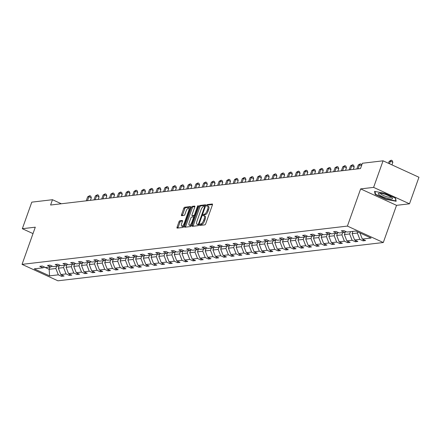 <?xml version="1.0" encoding="UTF-8"?>
<svg xmlns="http://www.w3.org/2000/svg" width="441" height="441" viewBox="0 0 441 441"><rect width="100%" height="100%" fill="white"/><g stroke="black" fill="none" stroke-linecap="round" stroke-linejoin="round"><path stroke-width="0.66" d="M199.608 224.778A0.794 0.303 -65.4 0 0 199.619 225.456A0.794 0.303 -65.4 0 0 199.685 225.467L204.856 224.86A1.13 0.43 -65.4 0 0 205.715 223.758L212.397 204.988A1.13 0.43 -65.4 0 0 212.38 204.018A1.13 0.43 -65.4 0 0 212.281 204.001L207.116 204.613A0.794 0.303 -65.4 0 0 206.515 205.379A0.794 0.303 -65.4 0 0 206.526 206.063A0.794 0.303 -65.4 0 0 206.592 206.068L207.264 205.991A3.622 1.373 -65.4 0 1 207.584 206.035A3.622 1.373 -65.4 0 1 207.634 209.144L207.077 210.71A3.622 1.373 -65.4 0 1 204.332 214.232L203.659 214.309A0.794 0.303 -65.4 0 0 203.058 215.081A0.794 0.303 -65.4 0 0 203.069 215.759A0.794 0.303 -65.4 0 0 203.141 215.77L203.808 215.688A3.622 1.373 -65.4 0 1 204.128 215.737A3.622 1.373 -65.4 0 1 204.177 218.846L203.621 220.406A3.622 1.373 -65.4 0 1 200.875 223.929L200.208 224.006A0.794 0.303 -65.4 0 0 199.608 224.778M204.128 215.737L205.098 216.178A3.622 1.373 -65.4 0 1 205.148 219.287L204.591 220.853A3.622 1.373 -65.4 0 1 201.846 224.375L201.179 224.452A0.794 0.303 -65.4 0 0 200.578 225.224A0.794 0.303 -65.4 0 0 200.534 225.368M212.512 204.536L208.086 205.054A0.794 0.303 -65.4 0 0 207.485 205.826A0.794 0.303 -65.4 0 0 207.435 205.991M207.584 206.035L208.554 206.482A3.622 1.373 -65.4 0 1 208.604 209.591L208.047 211.156A3.622 1.373 -65.4 0 1 205.302 214.673L204.63 214.75A0.794 0.303 -65.4 0 0 204.029 215.522A0.794 0.303 -65.4 0 0 203.979 215.693M179.818 220.759A1.13 0.43 -65.4 0 0 178.963 221.862L177.084 227.126A1.13 0.43 -65.4 0 0 177.1 228.102A1.13 0.43 -65.4 0 0 177.199 228.113L182.943 227.44A1.13 0.43 -65.4 0 0 183.798 226.338L190.484 207.568A1.13 0.43 -65.4 0 0 190.468 206.597A1.13 0.43 -65.4 0 0 190.369 206.581L184.63 207.259A1.13 0.43 -65.4 0 0 183.77 208.356L181.505 214.717A1.13 0.43 -65.4 0 0 181.521 215.688A1.13 0.43 -65.4 0 0 181.62 215.704L184.079 215.412A1.13 0.43 -65.4 0 0 184.933 214.315L186.058 211.162A3.026 1.147 -65.4 0 1 188.621 208.251A3.026 1.147 -65.4 0 1 188.66 210.853L184.261 223.212A3.026 1.147 -65.4 0 1 181.698 226.117A3.026 1.147 -65.4 0 1 181.659 223.515L182.392 221.459A1.13 0.43 -65.4 0 0 182.376 220.483A1.13 0.43 -65.4 0 0 182.276 220.472L179.818 220.759L180.788 221.206A1.13 0.43 -65.4 0 0 179.934 222.308L178.054 227.573A1.13 0.43 -65.4 0 0 177.944 228.025M35.291 227.187L22.331 228.708L31.791 202.149L52.479 199.712L50.588 205.026L360.479 168.567L362.375 163.253L383.064 160.816L373.604 187.381L360.644 188.902L347.403 226.09L22.05 264.368L35.291 227.187M192.215 225.345A1.13 0.43 -65.4 0 0 192.232 226.321A1.13 0.43 -65.4 0 0 192.331 226.332L198.07 225.66A1.13 0.43 -65.4 0 0 198.93 224.557L205.611 205.787A1.13 0.43 -65.4 0 0 205.594 204.817A1.13 0.43 -65.4 0 0 205.495 204.8L199.756 205.478A1.13 0.43 -65.4 0 0 198.897 206.575L192.215 225.345L193.186 225.792A1.13 0.43 -65.4 0 0 193.07 226.244M190.506 226.547L184.768 227.225A1.13 0.43 -65.4 0 1 184.663 227.209A1.13 0.43 -65.4 0 1 184.652 226.239L191.333 207.468A1.13 0.43 -65.4 0 1 192.193 206.366L194.646 206.079A1.13 0.43 -65.4 0 1 194.751 206.09A1.13 0.43 -65.4 0 1 194.762 207.061L192.055 214.673A1.13 0.43 -65.4 0 0 192.067 215.649A1.13 0.43 -65.4 0 0 192.166 215.66L193.797 215.467A1.13 0.43 -65.4 0 0 194.657 214.37L197.48 206.443A0.794 0.303 -65.4 0 1 198.147 205.682A0.794 0.303 -65.4 0 1 198.158 206.366L191.361 225.45A1.13 0.43 -65.4 0 1 190.506 226.547M22.331 228.708L33.009 233.598M360.644 188.902L396.531 205.341L409.491 203.814L373.604 187.381M409.491 203.814L418.95 177.254L383.064 160.816M44.569 267.108L43.009 267.819L39.762 266.331L42.242 266.039L45.489 267.527L50.743 266.91L47.496 265.421L49.971 265.129L53.218 266.618L58.471 266L55.224 264.512L57.705 264.22L60.952 265.708L66.205 265.091L62.953 263.602L65.433 263.31L68.68 264.798L73.934 264.181L70.687 262.693L73.162 262.401L76.414 263.889L81.668 263.271L78.415 261.783L80.896 261.491L84.143 262.979L89.396 262.362L86.149 260.874L88.624 260.581L91.877 262.07L97.13 261.452L93.878 259.964L96.359 259.672L99.605 261.16L104.859 260.543L101.612 259.054L104.087 258.762L107.339 260.251L112.593 259.633L109.34 258.145L111.821 257.853L115.068 259.341L120.321 258.724L117.074 257.235L119.55 256.943L122.802 258.432L128.055 257.814L124.803 256.326L127.284 256.034L130.53 257.522L135.784 256.905L132.537 255.416L135.012 255.124L138.265 256.612L143.518 255.995L140.266 254.507L142.746 254.214L145.993 255.703L151.246 255.085L148 253.597L150.475 253.305L153.727 254.793L158.981 254.176L155.728 252.687L158.209 252.395L161.456 253.884L166.709 253.266L163.462 251.778L165.937 251.486L169.19 252.974L174.443 252.357L171.191 250.868L173.671 250.576L176.918 252.065L182.172 251.447L178.925 249.959L181.4 249.667L184.652 251.155L189.906 250.538L186.653 249.049L189.134 248.757L192.381 250.245L197.634 249.628L194.387 248.14L196.862 247.848L200.115 249.336L205.368 248.718L202.116 247.23L204.596 246.938L207.843 248.426L213.097 247.809L209.85 246.321L212.325 246.028L215.577 247.517L220.831 246.899L217.578 245.411L220.059 245.119L223.306 246.607L228.559 245.99L225.312 244.501L227.788 244.209L231.04 245.698L236.293 245.08L233.041 243.592L235.522 243.3L238.768 244.788L244.022 244.171L240.775 242.682L243.25 242.39L246.502 243.879L251.756 243.261L248.504 241.773L250.984 241.481L254.231 242.969L259.484 242.352L256.238 240.863L258.713 240.571L261.965 242.059L267.218 241.442L263.966 239.954L266.447 239.661L269.694 241.15L274.947 240.532L271.7 239.044L274.175 238.752L277.428 240.24L282.681 239.623L279.429 238.134L281.909 237.842L285.156 239.331L290.41 238.713L287.163 237.225L289.638 236.933L292.89 238.421L298.144 237.804L294.891 236.315L297.372 236.023L300.619 237.512L305.872 236.894L302.625 235.406L305.1 235.114L308.353 236.602L313.606 235.985L310.354 234.496L312.834 234.204L316.081 235.692L321.335 235.075L318.088 233.587L320.563 233.295L323.815 234.783L329.063 234.165L325.816 232.677L328.297 232.385L331.544 233.873L336.797 233.256L333.55 231.768L336.025 231.475L339.272 232.964L344.526 232.346L341.279 230.858L343.76 230.566L347.006 232.054L355.777 231.023L371.102 238.041L362.331 239.072L365.578 240.56L363.103 240.852L359.85 239.364L354.597 239.981L357.849 241.47L355.369 241.762L352.122 240.273L346.869 240.891L350.115 242.379L347.64 242.671L344.388 241.183L339.135 241.8L342.387 243.289L339.906 243.581L336.659 242.092L331.406 242.71L334.653 244.198L332.178 244.49L328.925 243.002L323.672 243.619L326.924 245.108L324.444 245.4L321.197 243.912L315.943 244.529L319.19 246.017L316.715 246.31L313.463 244.821L308.215 245.439L311.462 246.927L308.981 247.219L305.734 245.731L300.481 246.348L303.728 247.836L301.253 248.129L298.006 246.64L292.752 247.258L295.999 248.746L293.519 249.038L290.272 247.55L285.018 248.167L288.265 249.656L285.79 249.948L282.543 248.459L277.29 249.077L280.537 250.565L278.056 250.857L274.809 249.369L269.556 249.986L272.803 251.475L270.327 251.767L267.081 250.279L261.827 250.896L265.074 252.384L262.593 252.676L259.347 251.188L254.093 251.805L257.346 253.294L254.865 253.586L251.618 252.098L246.365 252.715L249.612 254.203L247.136 254.496L243.884 253.007L238.631 253.625L241.883 255.113L239.402 255.405L236.155 253.917L230.902 254.534L234.149 256.023L231.674 256.315L228.421 254.826L223.168 255.444L226.42 256.932L223.94 257.224L220.693 255.736L215.44 256.353L218.686 257.842L216.211 258.134L212.959 256.645L207.705 257.263L210.958 258.751L208.477 259.043L205.23 257.555L199.977 258.172L203.224 259.661L200.749 259.953L197.496 258.465L192.243 259.082L195.495 260.57L193.015 260.863L189.768 259.374L184.514 259.992L187.761 261.48L185.286 261.772L182.034 260.284L176.78 260.901L180.033 262.389L177.552 262.682L174.305 261.193L169.052 261.811L172.299 263.299L169.824 263.591L166.571 262.103L161.318 262.72L164.57 264.209L162.09 264.501L158.843 263.012L153.589 263.63L156.836 265.118L154.361 265.41L151.109 263.922L145.855 264.539L149.108 266.028L146.627 266.32L143.38 264.832L138.127 265.449L141.374 266.937L138.898 267.229L135.646 265.741L130.393 266.358L133.645 267.847L131.164 268.139L127.918 266.651L122.664 267.268L125.911 268.756L123.436 269.049L120.184 267.56L114.93 268.178L118.182 269.666L115.702 269.958L112.455 268.47L107.202 269.087L110.448 270.576L107.973 270.868L104.721 269.379L99.468 269.997L102.72 271.485L100.239 271.777L96.992 270.289L91.739 270.906L94.986 272.395L92.511 272.687L89.258 271.198L84.005 271.821L87.257 273.304L84.777 273.596L81.53 272.108L76.276 272.731L79.523 274.214L77.048 274.506L73.796 273.018L68.542 273.64L71.795 275.123L69.314 275.416L66.067 273.927L60.814 274.55L64.061 276.033L61.586 276.325L58.333 274.837L49.563 275.873L34.238 268.856L43.009 267.819M347.403 226.09L383.29 242.522L57.936 280.807L22.05 264.368M64.403 265.306L63.581 267.604L58.328 268.222L59.243 265.647M58.328 268.222L60.814 274.55M63.581 267.604L66.067 273.927M52.297 266.199L50.743 266.91M72.131 264.396L71.315 266.695L66.062 267.312L66.977 264.738M66.062 267.312L68.542 273.64M71.315 266.695L73.796 273.018M60.031 265.289L58.471 266M79.865 263.486L79.044 265.785L73.79 266.403L74.705 263.828M73.79 266.403L76.276 272.731M79.044 265.785L81.53 272.108M67.76 264.38L66.205 265.091M87.594 262.577L86.778 264.87L81.524 265.493L82.439 262.919M81.524 265.493L84.005 271.821M86.778 264.87L89.258 271.198M75.494 263.47L73.934 264.181M95.328 261.667L94.506 263.961L89.253 264.583L90.168 262.009M89.253 264.583L91.739 270.906M94.506 263.961L96.992 270.289M83.222 262.56L81.668 263.271M103.056 260.758L102.24 263.051L96.987 263.674L97.902 261.1M96.987 263.674L99.468 269.997M102.24 263.051L104.721 269.379M90.956 261.651L89.396 262.362M110.785 259.848L109.969 262.141L104.715 262.764L105.631 260.19M104.715 262.764L107.202 269.087M109.969 262.141L112.455 268.47M98.685 260.741L97.13 261.452M118.519 258.939L117.703 261.232L112.449 261.855L113.365 259.28M112.449 261.855L114.93 268.178M117.703 261.232L120.184 267.56M106.419 259.832L104.859 260.543M126.247 258.029L125.431 260.322L120.178 260.945L121.093 258.371M120.178 260.945L122.664 267.268M125.431 260.322L127.918 266.651M114.147 258.922L112.593 259.633M133.981 257.12L133.165 259.413L127.912 260.036L128.827 257.461M127.912 260.036L130.393 266.358M133.165 259.413L135.646 265.741M121.881 258.013L120.321 258.724M141.71 256.21L140.894 258.503L135.641 259.126L136.556 256.552M135.641 259.126L138.127 265.449M140.894 258.503L143.38 264.832M129.61 257.103L128.055 257.814M149.444 255.3L148.628 257.594L143.375 258.211L144.29 255.642M143.375 258.211L145.855 264.539M148.628 257.594L151.109 263.922M137.344 256.193L135.784 256.905M157.172 254.391L156.357 256.684L151.103 257.301L152.018 254.733M151.103 257.301L153.589 263.63M156.357 256.684L158.843 263.012M145.072 255.284L143.518 255.995M164.906 253.481L164.085 255.774L158.837 256.392L159.752 253.823M158.837 256.392L161.318 262.72M164.085 255.774L166.571 262.103M152.806 254.374L151.246 255.085M172.635 252.572L171.819 254.865L166.566 255.482L167.481 252.914M166.566 255.482L169.052 261.811M171.819 254.865L174.305 261.193M160.535 253.465L158.981 254.176M180.369 251.662L179.548 253.955L174.294 254.573L175.215 252.004M174.294 254.573L176.78 260.901M179.548 253.955L182.034 260.284M168.269 252.555L166.709 253.266M188.098 250.753L187.282 253.046L182.028 253.663L182.943 251.094M182.028 253.663L184.514 259.992M187.282 253.046L189.768 259.374M175.998 251.646L174.443 252.357M195.832 249.838L195.01 252.136L189.757 252.754L190.677 250.185M189.757 252.754L192.243 259.082M195.01 252.136L197.496 258.465M183.732 250.736L182.172 251.447M203.56 248.928L202.744 251.227L197.491 251.844L198.406 249.275M197.491 251.844L199.977 258.172M202.744 251.227L205.23 257.555M191.46 249.827L189.906 250.538M211.294 248.018L210.473 250.317L205.219 250.935L206.14 248.366M205.219 250.935L207.705 257.263M210.473 250.317L212.959 256.645M199.194 248.917L197.634 249.628M219.023 247.109L218.207 249.408L212.953 250.025L213.868 247.456M212.953 250.025L215.44 256.353M218.207 249.408L220.693 255.736M206.923 248.007L205.368 248.718M226.757 246.199L225.935 248.498L220.682 249.115L221.603 246.547M220.682 249.115L223.168 255.444M225.935 248.498L228.421 254.826M214.651 247.092L213.097 247.809M234.485 245.29L233.669 247.588L228.416 248.206L229.331 245.637M228.416 248.206L230.902 254.534M233.669 247.588L236.155 253.917M222.385 246.183L220.831 246.899M242.219 244.38L241.398 246.679L236.144 247.296L237.065 244.727M236.144 247.296L238.631 253.625M241.398 246.679L243.884 253.007M230.114 245.273L228.559 245.99M249.948 243.471L249.132 245.769L243.879 246.387L244.794 243.818M243.879 246.387L246.365 252.715M249.132 245.769L251.618 252.098M237.848 244.364L236.293 245.08M257.682 242.561L256.86 244.86L251.607 245.477L252.522 242.908M251.607 245.477L254.093 251.805M256.86 244.86L259.347 251.188M245.576 243.454L244.022 244.171M265.41 241.651L264.594 243.95L259.341 244.568L260.256 241.999M259.341 244.568L261.827 250.896M264.594 243.95L267.081 250.279M253.31 242.544L251.756 243.261M273.144 240.742L272.323 243.041L267.07 243.658L267.985 241.089M267.07 243.658L269.556 249.986M272.323 243.041L274.809 249.369M261.039 241.635L259.484 242.352M280.873 239.832L280.057 242.131L274.804 242.748L275.719 240.18M274.804 242.748L277.29 249.077M280.057 242.131L282.543 248.459M268.773 240.725L267.218 241.442M288.607 238.923L287.786 241.221L282.532 241.839L283.447 239.27M282.532 241.839L285.018 248.167M287.786 241.221L290.272 247.55M276.501 239.816L274.947 240.532M296.335 238.013L295.52 240.312L290.266 240.929L291.181 238.361M290.266 240.929L292.752 247.258M295.52 240.312L298.006 246.64M284.236 238.906L282.681 239.623M304.07 237.104L303.248 239.402L297.995 240.02L298.91 237.451M297.995 240.02L300.481 246.348M303.248 239.402L305.734 245.731M291.964 237.997L290.41 238.713M311.798 236.194L310.982 238.493L305.729 239.11L306.644 236.541M305.729 239.11L308.215 245.439M310.982 238.493L313.463 244.821M299.698 237.087L298.144 237.804M319.532 235.285L318.711 237.583L313.457 238.201L314.372 235.632M313.457 238.201L315.943 244.529M318.711 237.583L321.197 243.912M307.427 236.178L305.872 236.894M327.261 234.375L326.445 236.674L321.191 237.291L322.106 234.722M321.191 237.291L323.672 243.619M326.445 236.674L328.925 243.002M315.161 235.268L313.606 235.985M334.995 233.465L334.173 235.764L328.92 236.382L329.835 233.813M328.92 236.382L331.406 242.71M334.173 235.764L336.659 242.092M322.889 234.358L321.335 235.075M342.723 232.556L341.907 234.855L336.654 235.472L337.569 232.903M336.654 235.472L339.135 241.8M341.907 234.855L344.388 241.183M330.623 233.449L329.063 234.165M350.457 231.646L349.636 233.945L344.382 234.562L345.297 231.994M344.382 234.562L346.869 240.891M349.636 233.945L352.122 240.273M338.352 232.539L336.797 233.256M357.761 231.927L357.37 233.035L352.116 233.653L352.932 231.354M352.116 233.653L354.597 239.981M357.37 233.035L359.85 239.364M346.086 231.63L344.526 232.346M359.911 232.914L362.331 239.072M396.531 205.341L383.29 242.522M61.321 203.764L52.479 199.712M44.469 267.152L49.16 269.297L55.853 268.514L56.669 266.215M49.976 267.003L49.16 269.297L49.563 275.873M55.853 268.514L58.333 274.837M363.538 239.623L363.103 240.852M355.81 240.532L355.369 241.762M348.076 241.442L347.64 242.671M340.347 242.352L339.906 243.581M332.613 243.261L332.178 244.49M324.885 244.171L324.444 245.4M317.151 245.08L316.715 246.31M309.422 245.99L308.981 247.219M301.688 246.899L301.253 248.129M293.96 247.809L293.519 249.038M286.226 248.718L285.79 249.948M278.497 249.628L278.056 250.857M270.763 250.538L270.327 251.767M263.034 251.453L262.593 252.676M255.3 252.362L254.865 253.586M247.572 253.272L247.136 254.496M239.838 254.181L239.402 255.405M232.109 255.091L231.674 256.315M224.375 256L223.94 257.224M216.647 256.91L216.211 258.134M208.913 257.82L208.477 259.043M201.184 258.729L200.749 259.953M193.45 259.639L193.015 260.863M185.722 260.548L185.286 261.772M177.988 261.458L177.552 262.682M170.259 262.367L169.824 263.591M162.525 263.277L162.09 264.501M154.797 264.187L154.361 265.41M147.062 265.096L146.627 266.32M139.334 266.006L138.898 267.229M131.6 266.915L131.164 268.139M123.871 267.825L123.436 269.049M116.137 268.734L115.702 269.958M108.409 269.644L107.973 270.868M100.675 270.554L100.239 271.777M92.946 271.463L92.511 272.687M85.218 272.373L84.777 273.596M77.484 273.282L77.048 274.506M69.755 274.192L69.314 275.416M62.021 275.101L61.586 276.325M385.974 199.365L396.161 201.272L395.538 198.235L384.734 193.285L374.547 191.377L375.17 194.415L385.974 199.365L386.079 199.067M205.726 205.33L200.727 205.919A1.13 0.43 -65.4 0 0 199.867 207.022L193.186 225.792M198.053 224.26A0.794 0.303 -65.4 0 0 198.654 223.493L204.525 207.016A0.794 0.303 -65.4 0 0 204.514 206.333A0.794 0.303 -65.4 0 0 204.442 206.322L203.736 206.405A3.622 1.373 -65.4 0 0 200.991 209.927L196.984 221.189A3.622 1.373 -65.4 0 0 197.028 224.298A3.622 1.373 -65.4 0 0 197.347 224.342L198.897 224.645M197.028 224.298L197.998 224.745A3.622 1.373 -65.4 0 0 198.318 224.789L197.347 224.342M198.863 224.723L198.318 224.789M194.878 206.609L193.164 206.812A1.13 0.43 -65.4 0 0 192.304 207.909L185.622 226.68A1.13 0.43 -65.4 0 0 185.507 227.137M192.965 216.024A1.13 0.43 -65.4 0 0 193.037 216.09A1.13 0.43 -65.4 0 0 193.136 216.107L194.757 215.914M189.239 222.573A3.026 1.147 -65.4 0 0 189.283 225.175A3.026 1.147 -65.4 0 0 191.841 222.27L193.395 217.915A1.13 0.43 -65.4 0 0 193.379 216.944A1.13 0.43 -65.4 0 0 193.279 216.928L191.648 217.121A1.13 0.43 -65.4 0 0 190.793 218.223L189.239 222.573M189.283 225.175L190.253 225.621A3.026 1.147 -65.4 0 0 191.537 224.965M182.502 221.002L180.788 221.206M181.698 226.117L182.668 226.558A3.026 1.147 -65.4 0 0 183.952 225.908M189.917 209.166A3.026 1.147 -65.4 0 0 189.591 208.698L188.621 208.251M190.595 207.11L185.6 207.7A1.13 0.43 -65.4 0 0 184.74 208.802L182.475 215.164A1.13 0.43 -65.4 0 0 182.359 215.616M375.434 193.66L375.17 194.415M391.933 164.879L392.848 162.31L390.423 161.202L389.188 161.345L388.488 163.302M389.508 163.771L390.423 161.202L391.272 160.193L392.242 160.64L392.848 162.31M389.188 161.345L391.272 160.193M391.371 197.226A7.497 1.56 -160.4 0 0 384.993 194.316A7.497 1.56 -160.4 0 0 379.062 193.235A7.497 1.56 -160.4 0 0 379.486 194.999A7.497 1.56 -160.4 0 0 388.438 198.626A7.497 1.56 -160.4 0 0 392.187 197.91A7.497 1.56 -160.4 0 0 391.371 197.226M380.429 193.252A5.672 1.18 -160.4 0 0 381.278 194.299A5.672 1.18 -160.4 0 0 387.082 196.802A5.672 1.18 -160.4 0 0 391.117 197.055M395.334 198.141L395.902 200.909L386.029 199.056L375.561 194.261L374.988 191.46M396.018 200.578L395.902 200.909M358.07 168.848L359.498 164.84L358.263 164.984L356.835 168.991M361.482 165.75L359.498 164.84L360.347 163.837L361.317 164.278L361.664 165.237M358.263 164.984L360.347 163.837M353.285 169.41L354.195 166.858L351.769 165.75L350.529 165.893L349.101 169.901M350.341 169.757L351.769 165.75L352.618 164.747L353.588 165.188L354.195 166.858M350.529 165.893L352.618 164.747M345.551 170.32L346.461 167.767L344.035 166.659L342.8 166.803L341.373 170.81M342.607 170.667L344.035 166.659L344.884 165.656L345.854 166.097L346.461 167.767M342.8 166.803L344.884 165.656M337.823 171.229L338.732 168.677L336.307 167.569L335.066 167.712L333.639 171.725M334.879 171.577L336.307 167.569L337.156 166.566L338.126 167.007L338.732 168.677M335.066 167.712L337.156 166.566M330.089 172.139L330.998 169.587L328.573 168.479L327.338 168.622L325.91 172.635M327.145 172.486L328.573 168.479L329.421 167.475L330.392 167.916L330.998 169.587M327.338 168.622L329.421 167.475M322.36 173.048L323.27 170.496L320.844 169.388L319.604 169.531L318.176 173.545M319.416 173.396L320.844 169.388L321.693 168.385L322.663 168.826L323.27 170.496M319.604 169.531L321.693 168.385M314.626 173.958L315.536 171.406L313.11 170.298L311.875 170.441L310.447 174.454M311.682 174.305L313.11 170.298L313.959 169.294L314.929 169.735L315.536 171.406M311.875 170.441L313.959 169.294M306.897 174.868L307.807 172.315L305.381 171.207L304.141 171.351L302.713 175.364M303.954 175.215L305.381 171.207L306.23 170.204L307.201 170.645L307.807 172.315M304.141 171.351L306.23 170.204M299.163 175.777L300.073 173.225L297.647 172.117L296.413 172.26L294.985 176.273M296.225 176.124L297.647 172.117L298.496 171.114L299.467 171.555L300.073 173.225M296.413 172.26L298.496 171.114M291.435 176.687L292.344 174.134L289.919 173.026L288.679 173.17L287.251 177.183M288.491 177.034L289.919 173.026L290.768 172.023L291.738 172.464L292.344 174.134M288.679 173.17L290.768 172.023M283.706 177.596L284.61 175.044L282.19 173.936L280.95 174.079L279.522 178.092M280.763 177.944L282.19 173.936L283.034 172.933L284.004 173.374L284.61 175.044M280.95 174.079L283.034 172.933M275.972 178.506L276.882 175.953L274.456 174.845L273.216 174.989L271.788 179.002M273.029 178.853L274.456 174.845L275.305 173.842L276.275 174.283L276.882 175.953M273.216 174.989L275.305 173.842M268.244 179.415L269.148 176.863L266.728 175.755L265.488 175.898L264.06 179.911M265.3 179.763L266.728 175.755L267.571 174.752L268.541 175.193L269.148 176.863M265.488 175.898L267.571 174.752M260.51 180.325L261.419 177.773L258.994 176.665L257.753 176.808L256.326 180.821M257.566 180.672L258.994 176.665L259.843 175.661L260.813 176.102L261.419 177.773M257.753 176.808L259.843 175.661M252.781 181.234L253.685 178.682L251.265 177.574L250.025 177.717L248.597 181.731M249.838 181.582L251.265 177.574L252.109 176.571L253.079 177.012L253.685 178.682M250.025 177.717L252.109 176.571M245.047 182.144L245.957 179.592L243.531 178.484L242.291 178.627L240.863 182.64M242.103 182.491L243.531 178.484L244.38 177.48L245.35 177.921L245.957 179.592M242.291 178.627L244.38 177.48M237.319 183.054L238.223 180.501L235.803 179.393L234.562 179.537L233.135 183.55M234.375 183.401L235.803 179.393L236.646 178.39L237.616 178.831L238.223 180.501M234.562 179.537L236.646 178.39M229.585 183.963L230.494 181.411L228.069 180.303L226.828 180.446L225.401 184.459M226.641 184.31L228.069 180.303L228.918 179.3L229.888 179.741L230.494 181.411M226.828 180.446L228.918 179.3M221.856 184.873L222.76 182.32L220.34 181.212L219.1 181.356L217.672 185.369M218.912 185.22L220.34 181.212L221.184 180.209L222.154 180.65L222.76 182.32M219.1 181.356L221.184 180.209M214.122 185.782L215.032 183.23L212.606 182.122L211.366 182.265L209.938 186.278M211.178 186.13L212.606 182.122L213.455 181.119L214.425 181.56L215.032 183.23M211.366 182.265L213.455 181.119M206.394 186.697L207.303 184.14L204.878 183.032L203.637 183.175L202.21 187.188M203.45 187.039L204.878 183.032L205.721 182.028L206.691 182.469L207.303 184.14M203.637 183.175L205.721 182.028M198.659 187.607L199.569 185.049L197.144 183.941L195.903 184.084L194.475 188.098M195.716 187.949L197.144 183.941L197.992 182.938L198.963 183.379L199.569 185.049M195.903 184.084L197.992 182.938M190.931 188.516L191.841 185.959L189.415 184.851L188.175 184.994L186.747 189.007M187.987 188.858L189.415 184.851L190.258 183.847L191.229 184.288L191.841 185.959M188.175 184.994L190.258 183.847M183.197 189.426L184.106 186.874L181.681 185.76L180.441 185.909L179.013 189.917M180.253 189.768L181.681 185.76L182.53 184.757L183.5 185.198L184.106 186.874M180.441 185.909L182.53 184.757M175.468 190.336L176.378 187.783L173.952 186.67L172.712 186.819L171.284 190.826M172.525 190.677L173.952 186.67L174.796 185.667L175.766 186.108L176.378 187.783M172.712 186.819L174.796 185.667M167.734 191.245L168.644 188.693L166.218 187.579L164.978 187.728L163.55 191.736M164.791 191.587L166.218 187.579L167.067 186.576L168.038 187.017L168.644 188.693M164.978 187.728L167.067 186.576M160.006 192.155L160.915 189.602L158.49 188.489L157.25 188.638L155.822 192.645M157.062 192.496L158.49 188.489L159.333 187.486L160.304 187.932L160.915 189.602M157.25 188.638L159.333 187.486M152.272 193.064L153.181 190.512L150.756 189.398L149.516 189.547L148.088 193.555M149.328 193.406L150.756 189.398L151.605 188.395L152.575 188.842L153.181 190.512M149.516 189.547L151.605 188.395M144.543 193.974L145.453 191.422L143.027 190.308L141.787 190.457L140.359 194.464M141.6 194.316L143.027 190.308L143.871 189.305L144.841 189.751L145.453 191.422M141.787 190.457L143.871 189.305M136.809 194.883L137.719 192.331L135.293 191.218L134.058 191.366L132.631 195.374M133.866 195.225L135.293 191.218L136.142 190.214L137.112 190.661L137.719 192.331M134.058 191.366L136.142 190.214M129.081 195.793L129.99 193.241L127.565 192.127L126.324 192.276L124.897 196.284M126.137 196.135L127.565 192.127L128.414 191.124L129.378 191.57L129.99 193.241M126.324 192.276L128.414 191.124M121.347 196.703L122.256 194.15L119.831 193.037L118.596 193.186L117.168 197.193M118.403 197.05L119.831 193.037L120.68 192.033L121.65 192.48L122.256 194.15M118.596 193.186L120.68 192.033M113.618 197.612L114.528 195.06L112.102 193.946L110.862 194.095L109.434 198.103M110.674 197.959L112.102 193.946L112.951 192.943L113.916 193.39L114.528 195.06M110.862 194.095L112.951 192.943M105.884 198.522L106.794 195.969L104.368 194.856L103.133 195.005L101.706 199.012M102.94 198.869L104.368 194.856L105.217 193.853L106.187 194.299L106.794 195.969M103.133 195.005L105.217 193.853M98.156 199.431L99.065 196.879L96.64 195.765L95.399 195.914L93.972 199.922M95.212 199.779L96.64 195.765L97.489 194.762L98.459 195.209L99.065 196.879M95.399 195.914L97.489 194.762M90.422 200.341L91.331 197.788L88.906 196.675L87.671 196.824L86.243 200.831M87.478 200.688L88.906 196.675L89.755 195.672L90.725 196.118L91.331 197.788M87.671 196.824L89.755 195.672M201.846 224.375L200.875 223.929M204.591 220.853L203.621 220.406M205.148 219.287L204.177 218.846M204.63 214.75L203.659 214.309M205.302 214.673L204.332 214.232M208.047 211.156L207.077 210.71M208.604 209.591L207.634 209.144M208.086 205.054L207.116 204.613M201.179 224.452L200.208 224.006M199.867 207.022L198.897 206.575M200.727 205.919L199.756 205.478M199.216 223.747L198.654 223.493M205.082 207.27L204.525 207.016M205.285 206.708L204.563 206.382M185.622 226.68L184.652 226.239M192.304 207.909L191.333 207.468M193.164 206.812L192.193 206.366M193.136 216.107L192.166 215.66M194.762 215.908L193.797 215.467M195.214 214.624L194.657 214.37M198.037 206.702L197.48 206.443M192.403 222.523L191.841 222.27M193.952 218.174L193.395 217.915M194.238 217.369L193.456 217.011M184.823 223.466L184.261 223.212M189.222 211.112L188.66 210.853M182.475 215.164L181.505 214.717M184.74 208.802L183.77 208.356M185.6 207.7L184.63 207.259M178.054 227.573L177.084 227.126M179.934 222.308L178.963 221.862M205.291 206.691L204.514 206.333M193.037 216.09L192.067 215.649M194.249 217.341L193.379 216.944"/></g></svg>
